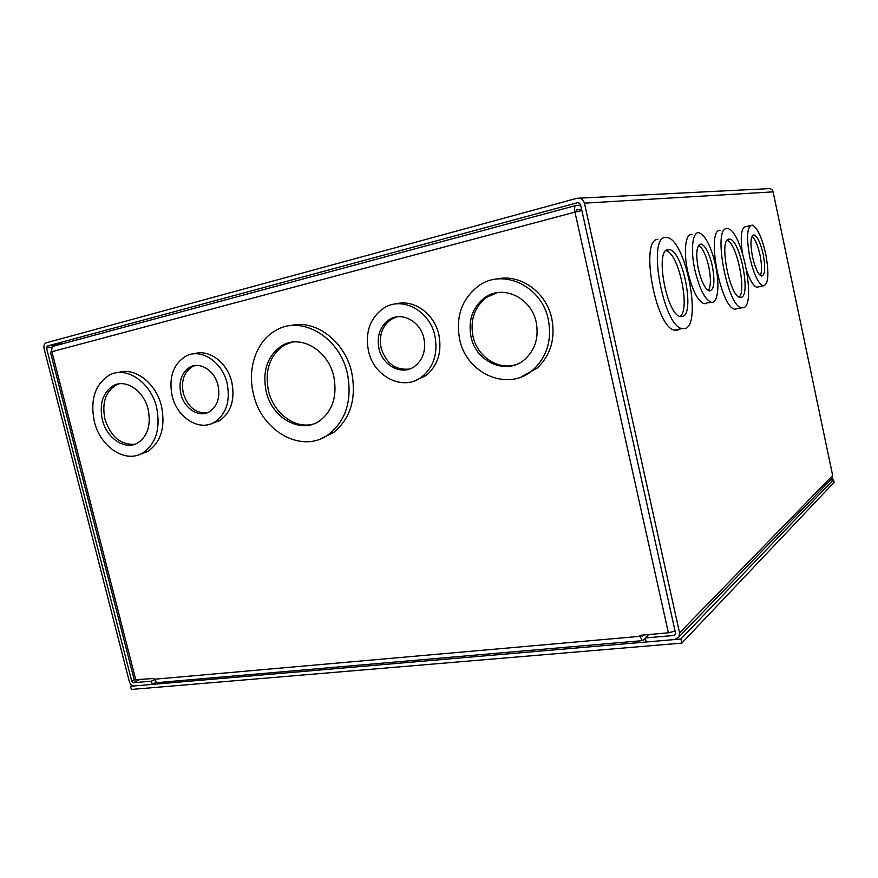 <?xml version="1.0" encoding="UTF-8"?>
<svg xmlns="http://www.w3.org/2000/svg" width="878" height="878" viewBox="0 0 878 878"><rect width="100%" height="100%" fill="white"/><g stroke="black" fill="none" stroke-linecap="round" stroke-linejoin="round"><path stroke-width="1.32" d="M765.671 253.742C769.326 274.057 768.459 284.779 763.059 285.888C758.131 283.462 753.708 273.958 749.801 257.375C746.157 236.819 747.002 226.063 752.347 225.097C757.407 227.687 761.852 237.236 765.671 253.742M758.899 286.799L756.803 287.26C753.576 286.173 750.251 280.817 746.838 271.214M726.655 228.631L727.972 228.708C741.987 230.552 756.573 304.864 743.512 307.739L741.493 307.794C727.335 306.422 712.651 228.082 726.655 228.631M738.003 308.54L734.875 309.199C720.531 307.871 705.89 229.74 720.07 230.234M665.359 237.477L667.423 237.598C685.828 240.451 702.137 324.421 685.114 328.504L681.943 328.57C663.274 326.188 647.064 237.049 665.359 237.477M679.363 329.107L677.695 330.051L674.491 330.128C655.592 327.812 639.447 238.948 657.962 239.299M715.537 265.211C720.037 285.405 717.886 304.392 710.96 302.142C704.716 299.244 699.349 288.511 694.871 269.941C690.24 249.231 692.665 230.607 699.327 232.846C705.758 235.919 711.158 246.707 715.537 265.211M707.13 302.976L703.958 303.656C697.648 300.792 692.237 290.102 687.748 271.587C683.128 250.932 685.641 232.352 692.38 234.547M763.201 254.313C760.6 243.129 757.593 236.676 754.191 234.953C750.569 235.611 749.999 242.888 752.468 256.76C755.102 267.977 758.087 274.408 761.435 276.065C765.078 275.33 765.671 268.075 763.201 254.313M760.381 275.516C762.049 271.543 761.928 264.717 760.03 255.037C757.846 245.412 755.19 239.145 752.062 236.259M728.894 239.145C718.687 239.09 729.486 296.292 739.869 297.335L741.295 297.313C750.986 295.524 740.242 240.495 729.936 239.189L728.894 239.145M667.982 249.582C654.659 249.725 666.6 314.752 680.285 316.541L682.513 316.519C695.146 313.929 683.15 251.701 669.607 249.659L667.982 249.582M712.332 265.946C709.347 253.424 705.703 246.136 701.379 244.073C696.539 244.699 695.53 253.051 698.35 269.14C701.368 281.695 705.001 288.961 709.248 290.936C714.132 290.223 715.153 281.893 712.332 265.946M708.414 290.596C710.917 286.195 711.048 278.249 708.798 266.758C706.131 255.344 702.751 248.178 698.647 245.258M830.884 479.662L832.267 478.225L832.662 475.514L679.55 632.84L584.43 203.169C583.19 199.317 580.72 197.693 577.022 198.274L46.062 342.859C44.218 343.924 43.571 345.877 44.12 348.709L129.285 681.449C130.251 684.346 131.898 685.85 134.224 685.948L152.256 684.401L151.433 681.174L133.401 682.755L131.744 681.24L46.512 348.072L47.302 346.042L64.467 343.265M578.756 202.533L577.976 202.588L580.468 204.234L675.544 633.192L675.38 634.542L673.964 635.452L645.275 637.955L646.175 641.994L674.875 639.535L679.067 636.824L832.267 478.225M679.55 632.84L679.067 636.824M577.976 202.588L47.302 346.042M832.662 475.514L773.112 191.865C772.311 189.352 770.61 188.287 768.009 188.682L579.436 198.154M645.275 637.955L648.82 634.542M742.272 252.403C740.121 235.458 741.416 226.864 746.124 226.612L750.284 225.602M156.229 682.305L152.256 684.401M154.276 679.693L151.433 681.174M739.243 297.104C746.596 290.256 736.686 243.338 727.193 240.221M680.143 316.497C690.701 309.122 678.65 252.842 665.974 250.614M347.381 373.435C352.352 399.709 346.294 419.904 329.184 434.017C302.91 454.563 261.567 431.822 253.479 394.145C246.97 368.694 256.431 340.862 275.922 330.38C301.428 314.785 339.599 336.987 347.381 373.435M320.24 438.978L333.508 432.591C350.563 418.543 356.622 398.447 351.683 372.316C344.824 340.96 314.917 318.802 290.201 325.716M227.117 383.28C230.464 400.697 226.458 413.56 215.099 421.846C199.822 432.064 177.104 418.005 172.143 395.846C168.609 377.628 173.065 364.458 185.532 356.336C200.491 347.655 222.277 361.495 227.117 383.28M211.576 423.624L219.807 420.551C231.144 412.298 235.15 399.501 231.825 382.171C227.369 362.416 208.744 348.665 194.049 353.845M156.613 407.469C160.685 428.223 156.185 443.302 143.103 452.719C125.828 463.99 100.246 447.187 94.319 421.473C89.984 399.753 95.022 384.301 109.454 375.093C126.3 365.676 150.829 382.16 156.613 407.469M139.613 454.475L147.998 451.314C161.047 441.941 165.558 426.927 161.508 406.284C156.141 383.071 134.751 366.741 118.146 372.59M434.895 335.758C438.111 353.186 433.798 366.872 421.956 376.794C403.397 391.676 373.798 376.914 368.464 350.948C364.996 332.147 370.099 317.858 383.807 308.079C402.036 295.941 429.726 310.549 434.895 335.758M414.482 380.898L425.962 375.619C437.771 365.753 442.073 352.144 438.879 334.803C434.39 313.6 413.549 298.86 395.967 303.931M548.311 319.471C552.042 339.654 547.192 356.238 533.758 369.21C509.262 392.488 466.47 374.379 459.666 339.391C455.484 316.585 461.861 298.707 478.817 285.734C503.083 267.988 541.781 286.052 548.311 319.471M521.181 376.958L537.292 368.025C550.671 355.129 555.511 338.645 551.812 318.571C546.346 291.957 519.787 273.332 496.608 279.094M333.761 376.432C328.12 350.037 300.298 334.002 281.838 345.712C267.439 355.678 262.193 370.9 266.111 391.358C271.917 418.4 301.373 434.709 320.229 420.43C332.883 410.289 337.393 395.627 333.761 376.432M291.551 342.244L284.187 345.23C269.798 355.173 264.563 370.351 268.459 390.754C273.486 413.154 294.953 429.386 313.27 424.063M218.018 385.354C214.726 370.582 199.899 361.198 189.747 367.234C181.439 372.744 178.464 381.623 180.846 393.86C184.182 408.808 199.449 418.29 209.743 411.552C217.546 405.965 220.301 397.229 218.018 385.354M195.081 365.522L192.227 366.708C183.93 372.217 180.967 381.074 183.326 393.278C187.76 406.92 195.64 413.461 206.967 412.869M148.141 409.378C143.871 390.721 125.73 378.583 113.306 385.672C102.836 392.466 99.181 403.792 102.342 419.662C106.688 438.539 125.389 450.864 138.044 442.753C147.8 435.85 151.159 424.722 148.141 409.378M119.101 383.84L115.896 385.124C105.426 391.906 101.771 403.211 104.932 419.036C110.749 436.739 120.758 445.135 134.938 444.224M423.876 338.271C420.364 321.139 401.433 311.24 389.053 319.746C379.998 326.386 376.629 335.978 378.945 348.544C382.545 366.038 402.344 375.993 414.866 366.247C423.075 359.541 426.082 350.223 423.876 338.271M396.878 316.859L391.204 319.307C382.16 325.925 378.791 335.506 381.107 348.039C386.09 363.415 395.528 370.417 409.433 369.056M536.184 322.193C531.344 297.466 502.512 284.187 484.634 297.741C472.529 307.3 467.985 320.327 471.014 336.834C475.997 362.416 507.045 375.718 525.055 359.179C535.262 349.62 538.971 337.295 536.184 322.193M497.135 292.681L486.588 297.357C474.504 306.883 469.971 319.877 472.99 336.34C477.16 356.292 497.541 370.264 515.276 364.853M675.083 631.106L668.388 632.808L639.744 635.343L639.963 636.33L154.144 679.254L153.946 678.464L134.202 679.802L50.43 352.111L574.958 212.103C574.245 208.163 574.607 205.946 576.034 205.463L580.676 205.167M581.62 209.403L576.978 209.732L576.572 211.686M643.991 634.97L642.191 636.44L641.423 635.2M581.873 210.544L574.958 212.103L668.388 632.808M645.396 638.482L642.367 640.644L639.963 636.33M154.144 679.254L157.151 682.623L158.347 682.524M575.672 205.562L54.414 345.965C52.186 346.645 51.341 348.533 51.89 351.617L135.816 680.077M704.793 303.481L705.418 303.755M830.5 480.057L833.529 479.629L680.922 639.008L130.515 686.267L132.139 685.422M680.922 639.008L681.822 643.102L834.1 482.351L833.529 479.629M681.822 643.102L131.338 689.449L130.515 686.267M584.43 203.169L773.112 191.865M675.588 633.795L673.964 635.452M133.401 682.755L139.196 679.77M46.512 348.072L52.581 347.073M134.29 679.934L131.744 681.24M763.059 285.888L756.803 287.26M710.96 302.142L703.958 303.656M752.797 235.282L754.191 234.953M699.272 244.578L701.379 244.073M741.493 307.794L734.875 309.199M681.943 328.57L674.491 330.128M64.237 343.32L47.171 346.097M727.675 239.738L729.936 239.189M666.084 250.504L669.607 249.659M329.184 434.017L333.508 432.591M215.099 421.846L219.807 420.551M143.103 452.719L147.998 451.314M421.956 376.794L425.962 375.619M533.758 369.21L537.292 368.025M284.187 345.23L281.838 345.712M192.227 366.708L189.747 367.234M115.896 385.124L113.306 385.672M391.204 319.307L389.053 319.746M486.588 297.357L484.634 297.741M157.151 682.623L642.367 640.644"/></g></svg>

